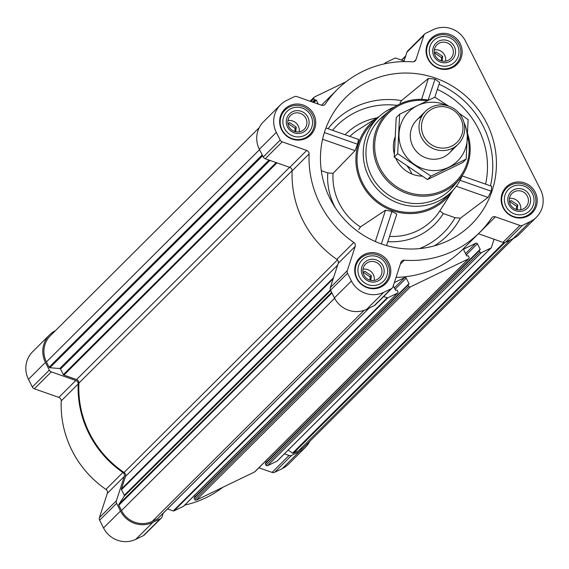 <?xml version="1.0" encoding="UTF-8"?>
<svg xmlns="http://www.w3.org/2000/svg" width="569" height="569" viewBox="0 0 569 569"><rect width="100%" height="100%" fill="white"/><g stroke="black" fill="none" stroke-linecap="round" stroke-linejoin="round"><path stroke-width="0.85" d="M258.902 467.775L272.06 472.405A3.478 3.378 45.1 0 0 274.678 472.27L282.26 468.607A24.353 23.642 45.1 0 0 288.497 464.183L305.468 447.277A24.353 23.642 45.1 0 0 309.756 441.366M184.761 505.087A100.891 97.939 45.1 0 0 222.828 487.299M55.513 330.589A24.353 23.642 45.1 0 0 49.588 334.849A24.353 23.642 45.1 0 0 45.42 362.417L49.311 370.106A3.478 3.378 45.1 0 0 51.31 371.87L75.826 380.49A3.478 3.378 45.1 0 1 78.195 383.968A100.891 97.939 45.1 0 0 122.911 472.49A3.478 3.378 45.1 0 1 124.291 476.445L107.321 493.351L99.419 517.626A3.478 3.378 45.1 0 0 99.632 520.244L103.522 527.94A24.353 23.642 45.1 0 0 135.827 539.305L143.409 535.642A3.478 3.378 45.1 0 0 144.298 535.009L161.269 518.103A3.478 3.378 45.1 0 0 162.08 516.787L163.253 513.167M107.321 493.351A3.478 3.378 45.1 0 0 105.941 489.397A100.891 97.939 45.1 0 1 61.224 400.875A3.478 3.378 45.1 0 0 58.849 397.397L34.339 388.776A3.478 3.378 45.1 0 1 32.333 387.02L28.45 379.324A24.353 23.642 45.1 0 1 32.618 351.763L49.588 334.849M448.585 240.495A89.297 86.68 45.1 0 0 468.685 98.7A89.297 86.68 45.1 0 0 327.78 123.48A89.297 86.68 45.1 0 0 347.033 222.202A89.297 86.68 45.1 0 0 445.683 241.825A89.297 86.68 45.1 0 0 448.585 240.495M349.892 136.411A58.763 57.042 45.1 0 1 358.861 129.355L379.416 116.353A53.344 51.779 45.1 0 0 363.705 132.1A53.344 51.779 45.1 0 0 369.829 195.537A53.344 51.779 45.1 0 0 432.426 208.503A53.344 51.779 45.1 0 0 453.009 190.224L439.809 210.921L443.329 213.567L455.058 217.692L460.378 218.212L487.996 197.422L491.225 191.248L491.659 186.291L462.163 175.913M462.163 175.906L491.659 186.291M434.83 97.214L439.631 82.462L435.015 79.077L428.386 78.465L401.501 100.606L400.107 102.804M321.3 170.643L327.78 172.919L333.036 173.36L355.042 150.65L357.56 144.227L358.605 139.483L325.945 127.989L358.605 139.483M386.557 245.573L396.799 214.1L391.949 211.419L385.519 210.203L360.426 226.931L358.811 229.527M435.89 35.065A18.322 17.788 -134.9 0 1 458.65 41.082A18.322 17.788 -134.9 0 1 457.056 64.354A18.322 17.788 -134.9 0 1 431.522 63.927A18.322 17.788 -134.9 0 1 431.195 38.393A18.322 17.788 -134.9 0 1 435.89 35.065M289.45 105.763A18.322 17.788 -134.9 0 1 312.217 111.773A18.322 17.788 -134.9 0 1 310.624 135.045A18.322 17.788 -134.9 0 1 285.09 134.618A18.322 17.788 -134.9 0 1 284.756 109.084A18.322 17.788 -134.9 0 1 289.45 105.763M364.523 254.379A18.322 17.788 -134.9 0 1 387.29 260.389A18.322 17.788 -134.9 0 1 385.697 283.661A18.322 17.788 -134.9 0 1 360.163 283.234A18.322 17.788 -134.9 0 1 359.828 257.7A18.322 17.788 -134.9 0 1 364.523 254.379M510.955 183.68A18.322 17.788 -134.9 0 1 533.722 189.697A18.322 17.788 -134.9 0 1 532.129 212.97A18.322 17.788 -134.9 0 1 506.595 212.543A18.322 17.788 -134.9 0 1 506.261 187.009A18.322 17.788 -134.9 0 1 510.955 183.68M415.996 59.581A3.478 3.378 45.1 0 1 412.589 61.85A100.891 97.939 45.1 0 0 337.239 89.553A100.891 97.939 45.1 0 0 325.368 103.956A3.478 3.378 45.1 0 1 321.457 105.222L296.94 96.595A3.478 3.378 45.1 0 0 294.322 96.73L286.74 100.393A24.353 23.642 45.1 0 0 280.503 104.817A24.353 23.642 45.1 0 0 276.335 132.378L280.225 140.074A3.478 3.378 45.1 0 0 282.224 141.83L306.734 150.451A3.478 3.378 45.1 0 1 309.109 153.929A100.891 97.939 45.1 0 0 353.826 242.451A3.478 3.378 45.1 0 1 355.205 246.405L347.31 270.673A3.478 3.378 45.1 0 0 347.517 273.298L351.407 280.994A24.353 23.642 45.1 0 0 383.712 292.352L391.294 288.696A3.478 3.378 45.1 0 0 392.994 286.748L400.889 262.473A3.478 3.378 45.1 0 1 404.296 260.204A100.891 97.939 45.1 0 0 479.646 232.501A100.891 97.939 45.1 0 0 491.516 218.091A3.478 3.378 45.1 0 1 495.428 216.832L519.945 225.452A3.478 3.378 45.1 0 0 522.562 225.317L530.144 221.661A24.353 23.642 45.1 0 0 536.382 217.237A24.353 23.642 45.1 0 0 540.55 189.676L465.478 41.06A24.353 23.642 45.1 0 0 433.173 29.695L425.591 33.358A3.478 3.378 45.1 0 0 423.898 35.306L415.996 59.581L413.869 61.701M479.262 250.296L265.524 463.223A0.462 0.448 45.1 0 0 265.325 463.827L266 465.172A1.159 1.124 45.1 0 0 267.544 465.712L277.018 461.139A0.925 0.903 45.1 0 0 277.423 460.734M266.264 462.448A0.462 0.448 45.1 0 0 266.228 462.369L480.172 249.236L477.405 243.767A1.159 1.124 45.1 0 0 475.869 243.226L464.375 248.774A1.159 1.124 45.1 0 0 463.884 250.296L466.644 255.766A0.462 0.448 45.1 0 0 467.263 255.986L467.768 255.737A0.462 0.448 45.1 0 1 468.387 255.958L469.062 257.295A1.159 1.124 45.1 0 1 468.564 258.817L410.299 286.947A1.159 1.124 45.1 0 1 408.762 286.406L408.08 285.069A0.462 0.448 45.1 0 1 408.279 284.457L408.791 284.216A0.462 0.448 45.1 0 0 408.99 283.604L406.223 278.134A1.159 1.124 45.1 0 0 404.687 277.594L394.345 282.587M265.595 461.11L266.228 462.369M408.08 284.664L194.342 497.591A0.462 0.448 45.1 0 0 194.143 498.195L194.818 499.539A1.159 1.124 45.1 0 0 196.355 500.08L254.628 471.95A1.159 1.124 45.1 0 0 255.132 471.445M195.082 496.815A0.462 0.448 45.1 0 0 195.046 496.73L408.99 283.604M194.413 495.471L195.046 496.73M167.535 508.906L173.268 510.926A0.925 0.903 45.1 0 0 173.965 510.891L183.446 506.318A1.159 1.124 45.1 0 0 183.951 505.805M424.702 33.991L407.731 50.897A3.478 3.378 45.1 0 0 406.92 52.213L403.862 61.608M404.061 61.004L395.732 58.074A0.925 0.903 45.1 0 0 395.035 58.109L385.554 62.682A1.159 1.124 45.1 0 0 384.936 63.756M346.172 81.701L314.373 97.05A1.159 1.124 45.1 0 0 313.875 98.572L314.557 99.916A0.462 0.448 45.1 0 0 315.169 100.13L315.681 99.888A0.462 0.448 45.1 0 1 316.293 100.101L318.327 104.12M480.172 249.236A0.462 0.448 45.1 0 1 479.973 249.848L479.461 250.09A0.462 0.448 45.1 0 0 479.262 250.701L479.944 252.046A1.159 1.124 45.1 0 0 481.481 252.586L490.955 248.006A0.925 0.903 45.1 0 0 491.41 247.487L494.091 239.243L502.975 242.366A3.478 3.378 45.1 0 0 505.585 242.23L513.167 238.567A24.353 23.642 45.1 0 0 519.412 234.151L536.382 217.237M495.428 216.832L478.458 233.738L494.091 239.243M396.045 277.352A100.891 97.939 45.1 0 0 462.675 249.414L479.646 232.501M383.662 296.549L387.212 297.793A0.925 0.903 45.1 0 0 387.909 297.758L397.382 293.184A1.159 1.124 45.1 0 0 397.88 291.662L397.205 290.318A0.462 0.448 45.1 0 0 396.586 290.105L396.081 290.346A0.462 0.448 45.1 0 1 395.462 290.133L393.286 285.83M259.244 127.634L50.406 335.674A23.194 22.511 45.1 0 0 46.438 361.927L49.112 367.211A0.925 0.903 45.1 0 0 49.88 367.73L59.766 368.52A0.925 0.903 45.1 0 1 60.534 369.039L63.351 374.622A0.925 0.903 45.1 0 0 63.884 375.092L76.559 379.544A3.478 3.378 45.1 0 1 78.927 383.058A100.194 97.263 45.1 0 0 124.099 472.476A3.478 3.378 45.1 0 1 125.5 476.445L121.425 488.991A0.925 0.903 45.1 0 0 121.482 489.689L124.298 495.279A0.925 0.903 45.1 0 1 124.255 496.189L118.885 504.34A0.925 0.903 45.1 0 0 118.843 505.251L121.51 510.542A23.194 22.511 45.1 0 0 152.279 521.36L157.485 518.843A0.925 0.903 45.1 0 0 157.89 518.437M355.205 246.405L338.235 263.312L330.333 287.587A3.478 3.378 45.1 0 0 330.546 290.204L334.437 297.9A24.353 23.642 45.1 0 0 366.735 309.266L374.317 305.603A3.478 3.378 45.1 0 0 375.213 304.97L392.183 288.063M338.235 263.312A3.478 3.378 45.1 0 0 336.855 259.357A100.891 97.939 45.1 0 1 292.139 170.835A3.478 3.378 45.1 0 0 289.763 167.364L265.246 158.737A3.478 3.378 45.1 0 1 263.248 156.98L259.364 149.284A24.353 23.642 45.1 0 1 263.532 121.723L280.503 104.817M288.149 450.115L292.587 453.109A0.925 0.903 45.1 0 0 293.497 453.18L298.711 450.669A23.194 22.511 45.1 0 0 304.65 446.459L513.487 238.411M124.291 476.445L116.396 500.713A3.478 3.378 45.1 0 0 116.609 503.337L120.493 511.033A24.353 23.642 45.1 0 0 152.798 522.392L160.38 518.736A3.478 3.378 45.1 0 0 161.269 518.103M284.393 453.863L289.031 455.492A3.478 3.378 45.1 0 0 291.648 455.356L299.23 451.701A24.353 23.642 45.1 0 0 305.468 447.277M462.455 175.188A52.184 50.655 -134.9 0 1 451.473 191.824L445.271 197.998A52.184 50.655 -134.9 0 1 372.553 196.782A52.184 50.655 -134.9 0 1 371.614 124.056L377.809 117.883A52.184 50.655 -134.9 0 1 391.18 108.409A52.184 50.655 -134.9 0 1 394.488 106.958M487.996 197.422L456.274 186.262M491.225 191.248L460.072 180.288M357.56 144.227L324.373 132.556M355.042 150.65L322.58 139.227M435.015 79.077L428.201 99.995M428.386 78.465L421.586 99.369M385.519 210.203L375.327 241.533M391.949 211.419L381.372 243.916M467.519 136.375A47.974 46.573 -134.9 0 1 437.582 192.642A47.974 46.573 -134.9 0 1 378.499 164.932A47.974 46.573 -134.9 0 1 400.377 104.881A47.974 46.573 -134.9 0 1 427.283 100.777M422.113 176.141A28.991 28.144 -134.9 0 1 395.747 158.189M394.317 154.043A28.991 28.144 -134.9 0 1 394.986 137.321M467.64 133.708A49.14 47.696 -134.9 0 1 458.721 180.124A49.14 47.696 -134.9 0 1 387.951 181.44A49.14 47.696 -134.9 0 1 389.537 110.678A49.14 47.696 -134.9 0 1 399.658 104.042A49.14 47.696 -134.9 0 1 428.741 100.087M458.721 180.124L452.533 187.258A49.823 48.365 -134.9 0 1 380.775 188.588A49.823 48.365 -134.9 0 1 382.382 116.837L389.537 110.678M451.473 191.824A52.184 50.655 -134.9 0 1 378.755 190.608A52.184 50.655 -134.9 0 1 377.809 117.883M512.42 186.568A15.079 14.638 -134.9 0 1 534.035 201.17A15.079 14.638 -134.9 0 1 511.133 212.223A15.079 14.638 -134.9 0 1 512.42 186.568M513.985 189.669A11.593 11.259 -134.9 0 1 530.607 200.893A11.593 11.259 -134.9 0 1 512.996 209.399A11.593 11.259 -134.9 0 1 513.985 189.669M510.983 184.897A17.397 16.885 -134.9 0 1 532.591 190.608A17.397 16.885 -134.9 0 1 531.076 212.706A17.397 16.885 -134.9 0 1 506.837 212.294A17.397 16.885 -134.9 0 1 506.524 188.054A17.397 16.885 -134.9 0 1 510.983 184.897M437.348 37.952A15.079 14.638 -134.9 0 1 458.963 52.554A15.079 14.638 -134.9 0 1 436.067 63.607A15.079 14.638 -134.9 0 1 437.348 37.952M438.912 41.053A11.593 11.259 -134.9 0 1 455.534 52.277A11.593 11.259 -134.9 0 1 437.924 60.783A11.593 11.259 -134.9 0 1 438.912 41.053M435.911 36.281A17.397 16.885 -134.9 0 1 457.519 41.992A17.397 16.885 -134.9 0 1 456.004 64.091A17.397 16.885 -134.9 0 1 431.764 63.678A17.397 16.885 -134.9 0 1 431.451 39.439A17.397 16.885 -134.9 0 1 435.911 36.281M290.915 108.651A15.079 14.638 -134.9 0 1 312.53 123.245A15.079 14.638 -134.9 0 1 289.628 134.298A15.079 14.638 -134.9 0 1 290.915 108.651M292.48 111.744A11.593 11.259 -134.9 0 1 309.102 122.975A11.593 11.259 -134.9 0 1 291.492 131.482A11.593 11.259 -134.9 0 1 292.48 111.744M289.479 106.979A17.397 16.885 -134.9 0 1 311.087 112.69A17.397 16.885 -134.9 0 1 309.572 134.782A17.397 16.885 -134.9 0 1 285.332 134.376A17.397 16.885 -134.9 0 1 285.019 110.137A17.397 16.885 -134.9 0 1 289.479 106.979M365.988 257.266A15.079 14.638 -134.9 0 1 387.596 271.861A15.079 14.638 -134.9 0 1 364.701 282.921A15.079 14.638 -134.9 0 1 365.988 257.266M367.546 260.36A11.593 11.259 -134.9 0 1 384.175 271.591A11.593 11.259 -134.9 0 1 366.564 280.097A11.593 11.259 -134.9 0 1 367.546 260.36M364.544 255.595A17.397 16.885 -134.9 0 1 386.159 261.306A17.397 16.885 -134.9 0 1 384.644 283.398A17.397 16.885 -134.9 0 1 360.405 282.992A17.397 16.885 -134.9 0 1 360.092 258.753A17.397 16.885 -134.9 0 1 364.544 255.595M514.511 191.661A9.716 9.431 -134.9 0 1 525.728 207.187A9.716 9.431 -134.9 0 1 512.192 206.96A9.716 9.431 -134.9 0 1 514.511 191.661M509.426 198.474A9.716 9.431 -134.9 0 1 520.671 209.762M517.242 209.684L517.769 205.025L511.118 200.53L509.497 201.931M516.41 209.477L516.567 206.22L517.769 205.025M516.567 206.22L509.916 201.725M368.072 262.359A9.716 9.431 -134.9 0 1 379.295 277.885A9.716 9.431 -134.9 0 1 365.76 277.658A9.716 9.431 -134.9 0 1 368.072 262.359M362.994 269.173A9.716 9.431 -134.9 0 1 374.231 280.453M370.81 280.382L371.337 275.716L364.686 271.228L363.065 272.629M293.007 113.743A9.716 9.431 -134.9 0 1 304.223 129.27A9.716 9.431 -134.9 0 1 290.688 129.042A9.716 9.431 -134.9 0 1 293.007 113.743M287.928 120.557A9.716 9.431 -134.9 0 1 299.166 131.837M295.738 131.766L296.271 127.1L289.614 122.612L287.992 124.014M439.439 43.045A9.716 9.431 -134.9 0 1 450.662 58.571A9.716 9.431 -134.9 0 1 437.12 58.344A9.716 9.431 -134.9 0 1 439.439 43.045M434.36 49.859A9.716 9.431 -134.9 0 1 445.598 61.146M442.17 61.068L442.703 56.409L436.053 51.914L434.424 53.315M441.338 60.862L441.501 57.604L442.703 56.409M441.501 57.604L434.851 53.109M294.906 131.56L295.062 128.302L296.271 127.1M295.062 128.302L288.412 123.807M369.971 280.176L370.135 276.918L371.337 275.716M370.135 276.918L363.484 272.423M407.418 166.397A28.991 28.144 -134.9 0 1 411.892 174.014M432.767 108.622A21.06 20.441 -134.9 0 1 462.96 129.014A21.06 20.441 -134.9 0 1 430.975 144.455A21.06 20.441 -134.9 0 1 432.767 108.622M431.444 107.086A23.194 22.511 -134.9 0 1 460.257 114.703A23.194 22.511 -134.9 0 1 458.237 144.156A23.194 22.511 -134.9 0 1 425.918 143.616A23.194 22.511 -134.9 0 1 425.498 111.296A23.194 22.511 -134.9 0 1 431.444 107.086M463.977 122.584A34.673 33.656 -134.9 0 1 438.507 170.302A34.673 33.656 -134.9 0 1 399.282 130.927A34.673 33.656 -134.9 0 1 447.099 105.642M453.258 147.876A23.194 22.511 -134.9 0 1 417.205 152.3A23.194 22.511 -134.9 0 1 421.764 116.261M448.671 106.118L434.872 97.192L399.651 114.205L397.674 153.666L430.925 176.127L466.153 159.121L468.131 119.654L459.105 113.238M399.651 114.205L396.202 117.634L394.232 157.101L397.674 153.666M466.153 159.121L462.711 162.549L427.483 179.555L394.232 157.101M430.925 176.127L427.483 179.555M434.332 245.865A80.229 77.882 45.1 0 0 460.378 218.212M439.048 84.248A88.039 85.464 -134.9 0 1 490.45 185.857M401.501 100.606A80.229 77.882 45.1 0 0 328.014 128.715M397.112 105.372A75.606 73.394 45.1 0 0 332.531 130.308M377.055 117.847A63.401 61.544 45.1 0 0 345.042 134.704M333.036 173.36A58.763 57.042 45.1 0 0 360.426 226.931M389.537 236.405A58.763 57.042 45.1 0 0 439.809 210.921M419.488 248.625A75.606 73.394 45.1 0 0 455.058 217.692M387.83 241.654A63.401 61.544 45.1 0 0 443.329 213.567M437.355 89.461A83.423 80.976 -134.9 0 1 485.585 184.143M327.78 172.919A63.401 61.544 45.1 0 0 335.475 208.019M277.018 461.139L490.955 248.006M267.544 465.712L481.481 252.586M254.628 471.95L468.564 258.817M196.355 500.08L410.299 286.947M183.446 506.318L397.382 293.184M173.965 510.891L387.909 297.758M157.485 518.843L368.925 308.206M152.279 521.36L364.096 310.347M423.898 35.306L406.92 52.213M325.368 103.956L324.465 104.86M276.335 132.378L259.364 149.284M280.225 140.074L263.248 156.98M282.224 141.83L265.246 158.737M306.734 150.451L289.763 167.364M309.109 153.929L292.139 170.835M353.826 242.451L336.855 259.357M347.31 270.673L330.333 287.587M347.517 273.298L330.546 290.204M351.407 280.994L334.437 297.9M383.712 292.352L366.735 309.266M391.294 288.696L374.317 305.603M404.296 260.204L400.348 264.137M519.945 225.452L502.975 242.366M522.562 225.317L505.585 242.23M530.144 221.661L513.167 238.567M46.438 361.927L259.535 149.633M49.112 367.211L262.209 154.917M49.88 367.73L262.643 155.771M59.766 368.52L269.009 160.06M60.534 369.039L269.962 160.394M63.351 374.622L276.193 162.585M63.884 375.092L276.939 162.848M76.559 379.544L289.607 167.307M78.927 383.058L292.139 170.65M124.099 472.476L337.474 259.898M125.5 476.445L337.652 265.104M121.425 488.991L333.569 277.651M121.482 489.689L333.206 278.767M124.298 495.279L330.425 289.934M124.255 496.189L330.703 290.517M118.885 504.34L331.649 292.381M118.843 505.251L331.94 292.957M121.51 510.542L334.615 298.248M293.497 453.18L505.044 242.437M298.711 450.669L510.151 240.026M173.268 510.926L387.212 297.793M394.338 287.9L404.687 277.594M395.035 289.28L406.223 278.134M194.143 498.195L408.08 285.069M194.818 499.539L408.762 286.406M463.87 249.279L464.375 248.774M465.52 253.539L475.869 243.226M466.217 254.919L477.405 243.767M265.325 463.827L479.262 250.701M266 465.172L479.944 252.046M292.587 453.109L503.935 242.558M401.714 60.179L405.59 56.317M313.846 102.548L316.293 100.101M313.227 102.328L315.681 99.888M313.035 102.264L315.169 100.13M312.424 102.043L314.557 99.916M310.923 101.517L313.875 98.572M45.42 362.417L28.45 379.324M49.311 370.106L32.333 387.02M51.31 371.87L34.339 388.776M75.826 380.49L58.849 397.397M78.195 383.968L61.224 400.875M122.911 472.49L105.941 489.397M116.396 500.713L99.419 517.626M116.609 503.337L99.632 520.244M120.493 511.033L103.522 527.94M152.798 522.392L135.827 539.305M160.38 518.736L143.409 535.642M289.031 455.492L272.06 472.405M291.648 455.356L274.678 472.27M299.23 451.701L282.26 468.607M337.239 89.553L321.492 105.237M157.727 518.679L369.061 308.142M183.737 506.104L397.681 292.971M194.221 497.669L408.158 284.543M254.926 471.737L468.863 258.611M265.403 463.308L479.347 250.175M277.252 460.968L491.196 247.842M401.465 60.094L405.747 55.833M384.239 63.913L385.263 62.896M310.098 101.225L314.074 97.263M506.524 188.054L502.96 191.604M531.076 212.706L527.513 216.256M431.451 39.439L427.888 42.988M456.004 64.091L452.44 67.64M285.019 110.137L281.456 113.686M309.572 134.782L306.008 138.331M360.092 258.753L356.528 262.302M384.644 283.398L381.081 286.947M425.498 111.296L416.785 119.981M458.237 144.156L449.524 152.841"/></g></svg>
